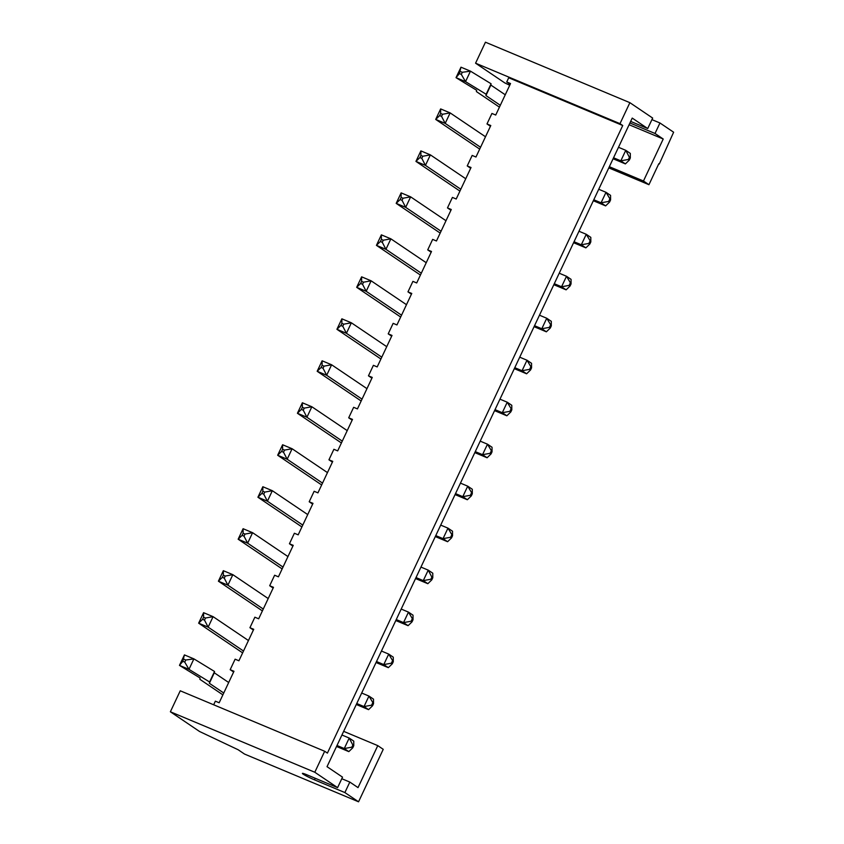 <?xml version="1.0" encoding="UTF-8"?>
<svg xmlns="http://www.w3.org/2000/svg" width="844" height="844" viewBox="0 0 844 844"><rect width="100%" height="100%" fill="white"/><g stroke="black" fill="none" stroke-linecap="round" stroke-linejoin="round"><path stroke-width="1.27" d="M358.552 801.8L344.879 792.569L314.474 779.835A9.316 0.76 25.2 0 1 302.405 773.41A9.316 0.76 25.2 0 1 307.184 774.908L337.589 787.642L314.801 772.249L170.372 711.777L199.543 731.484L238.145 749.746L244.528 754.061L358.552 801.8L383.239 749.324L377.774 745.632L343.656 731.347M608.798 167.893L648.941 184.699L658.816 163.704L659.269 164.01L673.628 132.223L659.955 122.981L651.927 119.626M509.744 85.255L504.744 82.891L475.573 63.194L620.002 123.657L622.735 125.513L508.71 77.764L506.738 81.963L510.536 83.556L495.723 115.037L491.925 113.455L486.988 123.941L490.786 125.534L475.963 157.026L472.165 155.433L467.228 165.93L471.026 167.513L456.214 199.005L452.416 197.412L447.478 207.909L451.276 209.502L436.464 240.983L432.656 239.39L427.718 249.887L431.516 251.48L416.704 282.962L412.906 281.368L407.968 291.866L411.767 293.459L396.954 324.94L393.146 323.347L388.208 333.844L392.017 335.437L377.194 366.918L373.396 365.325L368.459 375.823L372.257 377.416L357.445 408.897L353.647 407.314L348.699 417.801L352.507 419.394L337.684 450.886L333.886 449.293L328.949 459.79L332.747 461.373L317.935 492.864L314.137 491.271L309.199 501.769L312.997 503.362L298.185 534.843L294.377 533.25L289.439 543.747L293.237 545.34L278.425 576.821L274.627 575.228L269.69 585.725L273.488 587.318L258.675 618.8L254.867 617.207L249.929 627.704L253.738 629.297L238.915 660.778L235.117 659.185L230.18 669.682L233.978 671.275L219.166 702.757L215.357 701.174L213.659 704.782M230.18 669.682L233.63 672.014M249.929 627.704L253.39 630.035M269.69 585.725L273.139 588.057M289.439 543.747L292.889 546.079M309.199 501.769L312.649 504.1M328.949 459.79L332.399 462.122M348.699 417.801L352.159 420.133M368.459 375.823L371.909 378.154M388.208 333.844L391.669 336.176M407.968 291.866L411.418 294.197M427.718 249.887L431.168 252.219M447.478 207.909L450.928 210.24M467.228 165.93L470.678 168.262M486.988 123.941L490.438 126.273M648.941 184.699L643.466 181.006L663.226 139.017L655.018 133.479L659.955 122.981M609.347 166.711L643.466 181.006M344.879 792.569L349.817 782.071L358.025 787.61L377.774 745.632M622.735 125.513L327.409 753.112L324.676 751.265L180.247 690.793L170.372 711.777M663.226 139.017L629.107 124.733M506.738 81.963L510.187 84.294M475.573 63.194L485.448 42.2L629.877 102.673L652.665 118.065L647.728 128.552L632.23 118.086L327.029 766.679L342.527 777.145L337.589 787.642M629.93 122.981L655.018 133.479M647.728 128.552L630.668 121.409M349.817 782.071L341.788 778.706M620.002 123.657L629.877 102.673M314.801 772.249L324.676 751.265M222.879 694.855L199.859 679.304L200.091 678.006L179.498 665.399L188.993 669.376L184.752 662.107L182.853 661.316L179.487 665.336L184.435 654.902L193.941 658.89L214.534 671.486L214.302 672.795L228.692 682.511M188.993 669.376L209.597 681.984L209.365 683.292L223.755 693.008M242.639 652.876L198.646 623.167L208.151 627.145L243.505 651.03M202.602 619.338L203.594 617.238L205.493 618.03L213.089 616.658L208.151 627.145L204.501 620.129L202.602 619.338L198.646 623.167L203.583 612.681L213.089 616.658L248.442 640.533M262.389 610.898L218.406 581.189L227.901 585.166L263.265 609.051M222.362 577.349L223.343 575.249L225.242 576.051L232.849 574.669L227.901 585.166L224.261 578.151L222.362 577.349L218.406 581.189L223.343 570.692L232.849 574.669L268.202 598.554M282.149 568.919L238.156 539.211L247.661 543.188L283.014 567.062M242.112 535.37L243.104 533.271L245.003 534.073L252.599 532.691L247.661 543.188L244.011 536.172L242.112 535.37L238.156 539.211L243.093 528.713L252.599 532.691L287.952 556.576M301.899 526.941L257.916 497.232L267.411 501.209L302.774 525.084M261.862 493.392L262.853 491.292L264.752 492.094L272.348 490.712L267.411 501.209L263.771 494.194L261.862 493.392L257.916 497.232L262.853 486.735L272.348 490.712L307.712 514.587M321.659 484.962L277.665 455.254L287.171 459.231L322.524 483.106M281.622 451.413L282.603 449.314L284.512 450.105L292.108 448.734L287.171 459.231L283.521 452.205L281.622 451.413L277.665 455.254L282.603 444.756L292.108 448.734L327.461 472.608M341.409 442.973L297.426 413.275L306.921 417.252L342.274 441.127M301.371 409.435L302.363 407.336L304.262 408.127L311.858 406.755L306.921 417.252L303.27 410.226L301.371 409.435L297.426 413.275L302.363 402.778L311.858 406.755L347.222 430.63M361.158 400.995L317.175 371.286L326.681 375.274L362.034 399.149M321.131 367.457L322.113 365.357L324.012 366.148L331.618 364.777L326.681 375.274L323.03 368.248L321.131 367.457L317.175 371.286L322.113 360.799L331.618 364.777L366.971 388.651M380.918 359.017L336.925 329.308L346.43 333.285L381.783 357.17M340.881 325.478L341.873 323.379L343.772 324.17L351.368 322.798L346.43 333.285L342.78 326.269L340.881 325.478L336.925 329.308L341.873 318.821L351.368 322.798L386.721 346.673M400.668 317.038L356.685 287.329L366.19 291.307L401.544 315.192M360.641 283.489L361.622 281.39L363.521 282.191L371.128 280.809L366.19 291.307L362.54 284.291L360.641 283.489L356.685 287.329L361.622 276.832L371.128 280.809L406.481 304.695M420.428 275.06L376.435 245.351L385.94 249.328L421.293 273.203M380.391 241.511L381.382 239.411L383.281 240.213L390.877 238.831L385.94 249.328L382.29 242.312L380.391 241.511L376.435 245.351L381.372 234.854L390.877 238.831L426.231 262.716M440.178 233.081L396.195 203.372L405.69 207.35L441.053 231.224M400.151 199.532L401.132 197.433L403.031 198.234L410.638 196.852L405.69 207.35L402.05 200.334L400.151 199.532L396.195 203.372L401.132 192.875L410.638 196.852L445.991 220.727M459.938 191.103L415.944 161.394L425.45 165.371L460.803 189.246M419.901 157.554L420.892 155.454L422.791 156.245L430.387 154.874L425.45 165.371L421.8 158.345L419.901 157.554L415.944 161.394L420.882 150.897L430.387 154.874L465.74 178.749M479.687 149.114L435.704 119.415L445.199 123.393L480.563 147.267M439.65 115.575L440.642 113.476L442.541 114.267L450.137 112.896L445.199 123.393L441.56 116.366L439.65 115.575L435.704 119.415L440.642 108.918L450.137 112.896L485.5 136.77M499.437 107.135L476.417 91.595L476.649 90.287L456.055 77.68L465.561 81.657L461.309 74.388L459.41 73.597L456.045 77.616L460.993 67.193L470.498 71.17L491.092 83.767L490.86 85.075L505.25 94.792M465.561 81.657L486.155 94.264L485.922 95.572L500.313 105.289M455.517 493.624L462.786 496.662L467.344 499.743L455.064 494.595M460.455 483.127L467.724 486.165L472.281 489.246L472.292 493.803L471.3 495.903L467.344 499.743M471.3 495.903L470.393 495.291L462.786 496.662L467.724 486.165L472.292 493.803M475.277 451.635L482.546 454.684L487.104 457.764L474.813 452.616M480.215 441.148L487.484 444.187L492.041 447.267L492.041 451.825L491.05 453.924L487.104 457.764M491.05 453.924L490.142 453.312L482.546 454.684L487.484 444.187L492.041 451.825M514.787 367.678L522.056 370.727L526.614 373.797L514.323 368.659M519.725 357.181L526.994 360.23L531.551 363.31L531.551 367.868L526.994 360.23L522.056 370.727L529.652 369.345L530.559 369.967L531.551 367.868M495.027 409.656L502.296 412.705L506.854 415.786L494.573 410.638M499.964 399.17L507.233 402.208L511.791 405.289L511.802 409.846L510.81 411.946L506.854 415.786M510.81 411.946L509.903 411.323L502.296 412.705L507.233 402.208L511.802 409.846M574.047 241.743L581.316 244.781L585.873 247.862L573.582 242.713M578.984 231.245L586.253 234.284L590.811 237.364L590.811 241.922L589.829 244.022L585.873 247.862M589.829 244.022L588.912 243.41L581.316 244.781L586.253 234.284L590.811 241.922M554.297 283.721L561.566 286.76L566.124 289.84L553.833 284.702M559.234 273.224L566.503 276.273L571.061 279.343L571.061 283.901L570.069 286L566.124 289.84M570.069 286L569.162 285.388L561.566 286.76L566.503 276.273L571.061 283.901M534.537 325.7L541.806 328.749L546.363 331.819L534.083 326.681M539.474 315.202L546.743 318.251L551.301 321.332L551.301 325.889L546.743 318.251L541.806 328.749L549.402 327.366L550.32 327.989L551.301 325.889M356.748 703.516L364.017 706.565L368.575 709.646L356.295 704.497M361.686 693.029L368.955 696.068L373.512 699.149L373.512 703.706L368.955 696.068L364.017 706.565L371.613 705.183L372.531 705.806L373.512 703.706M376.508 661.538L383.777 664.587L388.715 654.089L393.272 657.17L393.272 661.728L388.715 654.089L381.446 651.04M388.335 667.657L392.281 663.827L391.373 663.205L383.777 664.587L388.335 667.657L376.044 662.519M396.258 619.559L403.527 622.608L408.085 625.678L395.794 620.54M401.195 609.062L408.464 612.111L413.022 615.192L413.022 619.749L412.041 621.849L408.085 625.678M412.041 621.849L411.123 621.226L403.527 622.608L408.464 612.111L413.022 619.749M416.008 577.581L423.277 580.619L427.834 583.7L415.554 578.562M420.956 567.084L428.224 570.133L432.782 573.203L432.782 577.76L431.864 577.148L428.224 570.133L423.277 580.619L430.883 579.248L431.79 579.86L432.782 577.76M435.768 535.602L443.037 538.641L447.594 541.721L435.304 536.573M440.705 525.105L447.974 528.144L452.532 531.224L452.532 535.782L451.551 537.881L447.594 541.721M451.551 537.881L450.633 537.269L443.037 538.641L447.974 528.144L452.532 535.782M336.999 745.495L344.268 748.544L348.825 751.624L336.534 746.476M341.936 735.008L349.205 738.046L353.763 741.127L353.763 745.685L352.855 745.073L349.205 738.046L344.268 748.544L351.864 747.172L352.771 747.784L348.825 751.624M593.796 199.764L601.065 202.803L605.623 205.883L593.343 200.735M598.744 189.267L606.013 192.305L610.571 195.386L610.571 199.944L609.579 202.043L605.623 205.883M609.579 202.043L608.672 201.431L601.065 202.803L606.013 192.305L610.571 199.944M613.556 157.786L620.825 160.824L625.383 163.905L613.092 158.756M618.494 147.289L625.763 150.327L630.32 153.408L630.32 157.965L629.413 157.353L625.763 150.327L620.825 160.824L628.421 159.453L629.339 160.065L625.383 163.905M182.853 661.316L184.382 654.944M183.834 659.217L185.733 660.008L193.941 658.89M188.993 669.313L193.877 658.921M209.597 681.984L214.534 671.486M209.365 683.292L214.302 672.795M203.594 617.238L203.583 612.681M223.343 575.249L223.343 570.692M243.104 533.271L243.093 528.713M262.853 491.292L262.853 486.735M282.603 449.314L282.603 444.756M302.363 407.336L302.363 402.778M322.113 365.357L322.113 360.799M341.873 323.379L341.873 318.821M361.622 281.39L361.622 276.832M381.382 239.411L381.372 234.854M401.132 197.433L401.132 192.875M420.892 155.454L420.882 150.897M440.642 113.476L440.642 108.918M459.41 73.597L460.94 67.225M460.391 71.497L462.301 72.289L470.498 71.17M465.55 81.594L470.446 71.202M486.155 94.264L491.092 83.767M485.922 95.572L490.86 85.075M470.393 495.291L471.374 493.191M490.142 453.312L491.134 451.213M526.614 373.797L530.559 369.967M529.652 369.345L530.644 367.245M509.903 411.323L510.884 409.234M588.912 243.41L589.903 241.31M569.162 285.388L570.143 283.289M546.363 331.819L550.32 327.989M549.402 327.366L550.394 325.267M368.575 709.646L372.531 705.806M371.613 705.183L372.605 703.084M392.281 663.827L393.272 661.728M391.373 663.205L392.354 661.105M411.123 621.226L412.115 619.127M427.834 583.7L431.79 579.86M430.883 579.248L431.864 577.148M450.633 537.269L451.624 535.17M351.864 747.172L352.855 745.073M352.771 747.784L353.763 745.685M608.672 201.431L609.653 199.332M628.421 159.453L629.413 157.353M629.339 160.065L630.32 157.965M184.752 662.107L185.733 660.008M204.501 620.129L205.493 618.03M224.261 578.151L225.242 576.051M244.011 536.172L245.003 534.073M263.771 494.194L264.752 492.094M283.521 452.205L284.512 450.105M303.27 410.226L304.262 408.127M323.03 368.248L324.012 366.148M342.78 326.269L343.772 324.17M362.54 284.291L363.521 282.191M382.29 242.312L383.281 240.213M402.05 200.334L403.031 198.234M421.8 158.345L422.791 156.245M441.56 116.366L442.541 114.267M461.309 74.388L462.301 72.289M314.474 779.835L315.202 778.274"/></g></svg>
